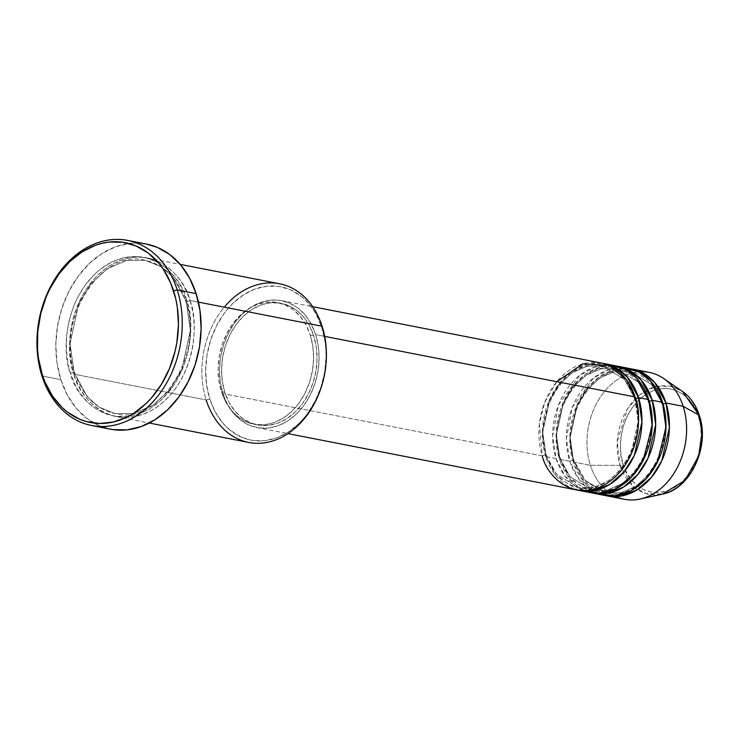 <?xml version="1.0" encoding="UTF-8"?>
<svg xmlns="http://www.w3.org/2000/svg" width="739" height="739" viewBox="0 0 739 739"><rect width="100%" height="100%" fill="white"/><g stroke="black" fill="none" stroke-linecap="round" stroke-linejoin="round"><path stroke-width="0.55" stroke-dasharray="3.69 2.77" d="M649.165 372.354A64.653 49.162 -79 0 0 599.468 398.524A64.653 49.162 -79 0 0 590.406 465.302L620.039 465.376A2.697 1.025 162.3 0 0 623.18 464.443C625.979 478.937 647.521 503.841 675.585 486.761C703.251 468.415 704.304 429.137 698.475 416.574L694.872 408.011L689.967 400.695L683.935 394.912L677.016 390.885L669.469 388.76L661.599 388.622L653.701 390.478L646.071 394.257L639.004 399.817L632.787 406.94L627.642 415.346L623.771 424.731L621.323 434.717L620.4 444.924L621.019 454.956L623.18 464.443L626.783 473.006L631.697 480.322L637.72 486.105L644.639 490.133L652.186 492.257L660.056 492.396L667.964 490.539L675.585 486.761L682.651 481.2L688.877 474.078L694.023 465.672L697.884 456.286L700.332 446.301L701.265 436.093L700.637 426.061L698.475 416.574A2.697 1.025 162.3 0 0 699.325 415.429A2.697 1.025 -17.7 0 1 698.475 416.574C695.676 402.081 674.134 377.176 646.071 394.257C618.404 412.602 617.351 451.871 623.18 464.443A2.697 1.025 -17.7 0 1 620.039 465.376L617.259 441.359L627.559 408.806L639.752 394.82L654.92 386.839L670.005 386.174L682.466 391.439A55.083 41.892 -79 0 0 632.63 401.822A55.083 41.892 -79 0 0 620.039 465.376L590.406 465.302A64.653 49.162 101 0 1 640.39 371.699M628.566 368.336A64.653 49.162 -79 0 0 578.859 394.506A64.653 49.162 -79 0 0 569.797 461.284A2.697 1.025 -17.7 0 1 573.446 460.388L570.157 437.433L577.057 405.914L586.544 390.201L599.782 377.971L614.987 371.486L629.767 371.311L651.983 384.76L662.347 403.873A2.697 1.025 162.3 0 0 663.049 403.919A2.697 1.025 -17.7 0 1 662.347 403.873L651.983 384.76L629.767 371.311L614.987 371.486L599.782 377.971L586.544 390.201L577.057 405.914L570.157 437.433L573.446 460.388A2.697 1.025 -17.7 0 1 574.083 460.803A2.697 1.025 -17.7 0 1 573.233 461.949L590.406 465.302L573.233 461.949A64.653 49.162 101 0 0 605.518 495.555L583.57 481.329L573.233 461.949A2.697 1.025 162.3 0 0 574.083 460.803A2.697 1.025 162.3 0 0 573.446 460.388L583.81 479.5L606.026 492.95L620.806 492.784L636.011 486.29L649.248 474.059L658.735 458.346L665.636 426.828L662.347 403.873A2.697 1.025 -17.7 0 1 661.71 403.457A2.697 1.025 -17.7 0 1 662.56 402.312A2.697 1.025 162.3 0 0 661.71 403.457A2.697 1.025 162.3 0 0 662.347 403.873L665.636 426.828L658.735 458.346L649.248 474.059L636.011 486.29L620.806 492.784L606.026 492.95L583.81 479.5L573.446 460.388A2.697 1.025 162.3 0 0 569.797 461.284L559.497 459.27A64.653 49.162 101 0 0 591.782 492.867L569.834 478.65L559.497 459.27A2.697 1.025 162.3 0 0 560.347 458.125A2.697 1.025 162.3 0 0 559.709 457.709L570.074 476.821L592.29 490.271L607.07 490.096L622.275 483.611L635.512 471.38L644.999 455.667L651.89 424.149L648.611 401.194A2.697 1.025 -17.7 0 1 647.974 400.778A2.697 1.025 -17.7 0 1 648.824 399.633A2.697 1.025 162.3 0 0 647.974 400.778A2.697 1.025 162.3 0 0 648.611 401.194L651.89 424.149L644.999 455.667L635.512 471.38L622.275 483.611L607.07 490.096L592.29 490.271L570.074 476.821L559.709 457.709A2.697 1.025 162.3 0 0 556.061 458.596L545.761 456.591A64.653 49.162 101 0 0 578.046 490.188L556.097 475.962L545.761 456.591A2.697 1.025 162.3 0 0 546.611 455.446A2.697 1.025 162.3 0 0 545.973 455.03L556.328 474.133L578.554 487.583L593.334 487.417L608.539 480.932L621.776 468.692L631.263 452.979L638.154 421.47L634.866 398.515A2.697 1.025 -17.7 0 1 634.238 398.099A2.697 1.025 -17.7 0 1 635.087 396.954A2.697 1.025 162.3 0 0 634.238 398.099A2.697 1.025 162.3 0 0 634.866 398.515L638.154 421.47L631.263 452.979L621.776 468.692L608.539 480.932L593.334 487.417L578.554 487.583L556.328 474.133L545.973 455.03A2.697 1.025 162.3 0 0 542.324 455.917L222.91 393.591A64.653 49.162 101 0 1 231.981 326.814A64.653 49.162 101 0 1 281.679 300.653A64.653 49.162 101 0 1 315.673 334.628L324.689 336.384L315.673 334.628L311.239 324.079L305.189 315.063L297.752 307.941L289.235 302.972L279.942 300.348L270.243 300.182L260.507 302.473L251.112 307.128L242.41 313.973L234.743 322.749L228.406 333.113L223.64 344.67L220.628 356.965L219.483 369.546L220.259 381.915L222.91 393.591L227.353 404.141L233.404 413.156L240.831 420.279L249.357 425.248L258.65 427.863L268.34 428.029L278.076 425.747L287.48 421.091L296.182 414.237L303.84 405.471L310.186 395.106L314.953 383.55L317.964 371.246L319.1 358.674L318.333 346.305L315.673 334.628A64.653 49.162 101 0 1 306.611 401.397A64.653 49.162 101 0 1 256.913 427.567A64.653 49.162 101 0 1 222.91 393.591L542.324 455.917A64.653 49.162 -79 0 0 576.318 489.892M614.82 365.657A64.653 49.162 -79 0 0 565.123 391.827A64.653 49.162 -79 0 0 556.061 458.596L565.002 476.212L583.32 490.585M635.577 398.552A2.697 1.025 -17.7 0 1 634.866 398.515L624.51 379.403L602.285 365.953L587.514 366.119L572.309 372.613L559.063 384.843L549.576 400.556L542.685 432.066L545.973 455.03A2.697 1.025 -17.7 0 1 546.611 455.446A2.697 1.025 -17.7 0 1 545.761 456.591L556.061 458.596A2.697 1.025 -17.7 0 1 559.709 457.709L556.421 434.754L563.321 403.235L572.808 387.522L586.045 375.292L601.25 368.798L616.03 368.632L638.247 382.081L648.611 401.194A2.697 1.025 162.3 0 0 649.313 401.231A2.697 1.025 -17.7 0 1 648.611 401.194L638.247 382.081L616.03 368.632L601.25 368.798L586.045 375.292L572.808 387.522L563.321 403.235L556.421 434.754L559.709 457.709A2.697 1.025 -17.7 0 1 560.347 458.125A2.697 1.025 -17.7 0 1 559.497 459.27A64.653 49.162 101 0 1 567.977 393.425A64.653 49.162 101 0 1 616.538 366.027L601.176 366.886L585.63 374.183L572.282 387.162L562.813 403.448L556.061 435.742L559.497 459.27L569.797 461.284L579.2 479.491L598.719 493.892M279.619 283.776A80.819 61.457 -79 0 0 217.497 316.486A80.819 61.457 -79 0 0 206.163 399.956L209.811 399.069A78.131 59.406 -79 0 0 287.831 432.287A78.131 59.406 -79 0 0 321.908 327.811L325.114 341.926L325.871 349.335L326.047 356.872L324.67 372.068L321.022 386.931L315.267 400.889L307.609 413.415L303.156 418.976L298.344 424.01L287.831 432.287L276.478 437.913L264.71 440.684L252.997 440.481L247.288 439.262L236.48 434.652L226.79 427.318L222.485 422.699L215.178 411.817L209.811 399.069L206.606 384.945L205.673 370.008L207.049 354.812L210.689 339.949L216.453 325.982L224.111 313.465L228.563 307.895L233.376 302.861L243.888 294.593L255.241 288.958L267.01 286.196L278.723 286.399L289.956 289.559L300.256 295.563L304.93 299.563L313.114 309.364L316.541 315.063L321.908 327.811L322.121 326.25L321.908 327.811A78.131 59.406 -79 0 0 243.888 294.593A78.131 59.406 -79 0 0 209.811 399.069L206.163 399.956A80.819 61.457 101 0 1 224.277 307.156M74.149 372.595A2.697 1.025 162.3 0 0 70.501 373.491C74.824 395.799 107.986 434.162 151.209 407.854C193.812 379.606 195.438 319.128 186.459 299.775A2.697 1.025 162.3 0 0 185.609 300.921A2.697 1.025 162.3 0 0 186.237 301.336L190.385 330.287L181.692 370.017L169.73 389.832L153.038 405.258L133.861 413.434L115.238 413.646L99.183 407.189L87.211 396.686L74.149 372.595L87.211 396.686L99.183 407.189L115.238 413.646L133.861 413.434L153.038 405.258L169.73 389.832L181.692 370.017L190.385 330.287L186.237 301.336A2.697 1.025 162.3 0 0 189.895 300.45C198.874 319.802 197.248 380.271 154.645 408.528C111.423 434.837 78.251 396.473 73.937 374.156A2.697 1.025 162.3 0 0 74.787 373.01A2.697 1.025 162.3 0 0 74.149 372.595A2.697 1.025 -17.7 0 1 74.787 373.01A2.697 1.025 -17.7 0 1 73.937 374.156A80.819 61.457 101 0 1 85.271 290.686A80.819 61.457 101 0 1 147.394 257.976A80.819 61.457 101 0 1 189.895 300.45L198.422 302.112L189.895 300.45A80.819 61.457 101 0 1 178.561 383.92A80.819 61.457 101 0 1 116.439 416.63A80.819 61.457 101 0 1 73.937 374.156L206.163 399.956L73.937 374.156C64.958 354.803 66.584 294.325 109.187 266.077C152.41 239.769 185.572 278.132 189.895 300.45A2.697 1.025 -17.7 0 1 186.237 301.336L173.175 277.245L161.213 266.742L145.158 260.285L126.526 260.498L107.358 268.682L90.666 284.099L78.704 303.914L70.011 343.653L74.149 372.595L70.011 343.653L78.704 303.914L90.666 284.099L107.358 268.682L126.526 260.498L145.158 260.285L161.213 266.742L173.175 277.245L186.237 301.336A2.697 1.025 -17.7 0 1 185.609 300.921A2.697 1.025 -17.7 0 1 186.459 299.775L180.907 286.593L177.36 280.691L168.898 270.557L158.876 262.955L147.689 258.197L135.764 256.442L123.561 257.772L111.543 262.142L100.171 269.365L94.878 273.966L85.29 284.931L77.373 297.891L74.131 304.958L69.244 319.941L66.63 335.561L66.399 351.228L68.551 366.332L70.501 373.491L76.052 386.673L79.6 392.575L88.061 402.709L92.902 406.847L103.552 413.055L115.164 416.325L127.293 416.537L133.399 415.484L145.417 411.124L151.209 407.854L162.081 399.3L171.67 388.326L175.854 382.072L182.829 368.308L187.715 353.325L190.329 337.705L190.745 329.834L189.775 314.38L186.459 299.775C182.136 277.458 148.973 239.103 105.751 265.412C63.148 293.66 61.522 354.138 70.501 373.491A2.697 1.025 -17.7 0 1 74.149 372.595M545.761 456.591A64.653 49.162 101 0 1 554.241 390.746A64.653 49.162 101 0 1 602.793 363.348L587.44 364.207L571.894 371.505L558.536 384.474L549.077 400.769L542.324 433.063L545.761 456.591M601.084 362.978A64.653 49.162 -79 0 0 551.386 389.139A64.653 49.162 -79 0 0 542.324 455.917A2.697 1.025 -17.7 0 1 545.973 455.03L542.685 432.066L549.576 400.556L559.063 384.843L572.309 372.613L587.514 366.119L602.285 365.953L624.51 379.403L634.866 398.515M310.306 335.183L313.742 335.857A61.965 47.12 -79 0 0 281.162 303.295A61.965 47.12 -79 0 0 233.533 328.375A61.965 47.12 -79 0 0 224.841 392.363L221.414 391.698A61.965 47.12 101 0 1 230.097 327.7A61.965 47.12 101 0 1 277.725 302.62A61.965 47.12 101 0 1 310.306 335.183L306.057 325.077L300.256 316.44L293.134 309.604L284.968 304.847L276.063 302.334L266.77 302.177L257.44 304.366L248.433 308.837L240.101 315.396L232.748 323.802L226.679 333.732L222.106 344.808L219.224 356.595L218.125 368.65L218.864 380.502L221.414 391.698L225.663 401.804L231.464 410.441L238.586 417.267L246.752 422.034L255.657 424.537L264.95 424.703L274.28 422.505L283.286 418.043L291.619 411.484L298.972 403.069L305.041 393.139L309.613 382.072L312.495 370.285L313.595 358.23L312.856 346.379L310.306 335.183A61.965 47.12 101 0 1 301.623 399.18A61.965 47.12 101 0 1 253.994 424.251A61.965 47.12 101 0 1 221.414 391.698L224.841 392.363A61.965 47.12 -79 0 0 257.431 424.925A61.965 47.12 -79 0 0 305.059 399.845A61.965 47.12 -79 0 0 313.742 335.857L310.306 335.183M146.534 244.082A94.287 71.701 -79 0 0 74.057 282.252A94.287 71.701 -79 0 0 60.838 379.634L41.947 375.948L60.838 379.634A94.287 71.701 -79 0 0 110.425 429.174M573.233 461.949A64.653 49.162 101 0 1 581.713 396.113A64.653 49.162 101 0 1 630.275 368.715L614.913 369.565L599.366 376.862L586.018 389.841L576.549 406.127L569.797 438.43L573.233 461.949M623.337 367.689L608.197 369.879L593.343 378.137L572.282 407.475L566.36 438.596L569.797 461.284A64.653 49.162 -79 0 0 603.8 495.259M616.012 496.59A64.653 49.162 101 0 1 590.406 465.302A64.653 49.162 -79 0 0 624.4 499.278M620.039 465.376A55.083 41.892 -79 0 0 662.44 494.114L645.914 493.56L633.092 486.299L620.039 465.376M112.947 429.608L99.405 425.793L86.971 418.551L76.135 408.159L67.314 395.014L60.838 379.634L56.968 362.59L55.841 344.559L57.503 326.222L61.9 308.283L68.847 291.434L78.094 276.321L89.271 263.527L101.964 253.542L115.663 246.743L129.861 243.408L136.974 243.085L146.461 244.073M206.163 399.956A80.819 61.457 -79 0 0 248.664 442.43M224.841 392.363L222.3 381.167L221.561 369.315L222.651 357.27L225.543 345.473L230.106 334.407L236.184 324.476L243.528 316.07L251.87 309.502L260.876 305.041L270.206 302.851L279.499 303.008L288.404 305.521L296.57 310.278L303.692 317.105L309.493 325.742L313.742 335.857L316.292 347.053L317.031 358.895L315.932 370.95L313.05 382.737L308.477 393.813L302.408 403.743L295.055 412.15L286.723 418.717L277.716 423.179L268.386 425.368L259.093 425.211L250.188 422.699L242.013 417.941L234.9 411.106L229.099 402.478L224.841 392.363M609.601 365.011L594.461 367.2L579.607 375.458L558.545 404.796L552.624 435.918L556.061 458.596A64.653 49.162 -79 0 0 590.055 492.571M556.809 381.675L544.652 402.524L539.405 423.826L542.324 455.917M634.238 398.109C649.775 440.001 613.278 497.171 578.554 487.583C563.524 484.211 552.874 473.496 546.601 455.436C531.064 413.535 567.57 356.364 602.285 365.953C617.314 369.324 627.965 380.04 634.238 398.109M647.974 400.787C663.52 442.679 627.014 499.85 592.29 490.271C577.261 486.89 566.61 476.175 560.347 458.115C544.8 416.214 581.307 359.052 616.03 368.632C631.06 372.003 641.701 382.719 647.974 400.787M604.456 492.599L586.156 481.773L574.083 460.794C558.536 418.893 595.043 361.731 629.767 371.311C644.796 374.691 655.447 385.407 661.71 403.466C677.257 445.358 640.75 502.529 606.026 492.95M185.609 300.93C205.156 353.695 159.291 425.692 115.238 413.646C96.162 409.351 82.685 395.799 74.787 373.001C55.24 320.227 101.104 248.249 145.158 260.285C164.234 264.58 177.711 278.132 185.609 300.93M281.679 300.653L312.717 306.703M277.725 302.62L281.162 303.295M147.394 257.976L180.205 264.377M116.439 416.63L149.25 423.031M253.994 424.251L257.431 424.925M256.913 427.567L287.951 433.627"/><path stroke-width="1.11" d="M640.39 371.699A64.653 49.162 101 0 1 663.687 378.516L682.466 391.439L699.076 415.142A2.697 1.025 -17.7 0 1 699.325 415.429A2.697 1.025 162.3 0 0 699.076 415.142A55.083 41.892 -79 0 0 682.466 391.439C690.309 396.963 695.926 404.954 699.325 415.42C710.271 446.291 690.54 489.116 662.44 494.114A55.083 41.892 -79 0 0 699.076 415.142L683.169 406.33L699.076 415.142L701.967 432.444L698.697 456.046L684.933 480.442L662.44 494.114L640.168 499.028A64.653 49.162 101 0 1 616.012 496.59M542.324 455.917C545.779 473.773 572.309 504.46 606.885 483.417C640.972 460.813 642.265 412.436 635.087 396.954A64.653 49.162 -79 0 0 601.084 362.978L312.717 306.703M634.866 398.515A2.697 1.025 162.3 0 0 638.524 397.619L641.942 422.015L634.293 455.483L623.947 471.972L609.666 484.498L593.5 490.705L578.046 490.188A64.653 49.162 101 0 0 579.755 490.567L590.055 492.571A64.653 49.162 -79 0 0 639.762 466.411A64.653 49.162 -79 0 0 648.824 399.633A64.653 49.162 -79 0 0 614.82 365.657L604.52 363.643A64.653 49.162 101 0 1 638.524 397.619L648.824 399.633L638.524 397.619A64.653 49.162 101 0 1 629.452 464.397A64.653 49.162 101 0 1 579.755 490.567M583.32 490.585L598.692 493.246L615.633 488.885L631.291 477.283L643.05 460.656L652.204 425.387L648.824 399.633L636.556 378.054L625 369.204L609.601 365.011M618.257 366.322A64.653 49.162 101 0 0 616.538 366.027L630.524 371.043L640.972 379.809L652.26 400.298A2.697 1.025 -17.7 0 1 649.313 401.231A2.697 1.025 162.3 0 0 652.26 400.298L655.678 424.694L648.029 458.171L637.683 474.65L623.402 487.177L607.236 493.393L591.782 492.867A64.653 49.162 101 0 0 593.491 493.246L603.8 495.259A64.653 49.162 -79 0 0 653.498 469.089A64.653 49.162 -79 0 0 662.56 402.312A64.653 49.162 -79 0 0 628.566 368.336L618.257 366.322A64.653 49.162 101 0 1 652.26 400.298L662.56 402.312L652.26 400.298A64.653 49.162 101 0 1 643.189 467.076A64.653 49.162 101 0 1 593.491 493.246M598.719 493.892L614.146 495.823L630.857 490.816L646.052 478.872L657.331 462.272L665.959 427.604L662.56 402.312L650.292 380.733L638.736 371.893L623.337 367.689M631.993 369.01A64.653 49.162 101 0 0 630.275 368.715L644.26 373.722L654.708 382.488L665.996 402.986A2.697 1.025 -17.7 0 1 663.049 403.919A2.697 1.025 162.3 0 0 665.996 402.986L669.414 427.373L661.765 460.85L651.419 477.329L637.138 489.855L620.972 496.072L605.518 495.555A64.653 49.162 101 0 0 607.227 495.924L624.4 499.278A64.653 49.162 -79 0 0 674.107 473.108A64.653 49.162 -79 0 0 683.169 406.33A64.653 49.162 -79 0 0 649.165 372.354L631.993 369.01A64.653 49.162 101 0 1 665.996 402.986L683.169 406.33L665.996 402.986A64.653 49.162 101 0 1 656.934 469.755A64.653 49.162 101 0 1 607.227 495.924M224.277 307.156A80.819 61.457 101 0 1 322.121 326.25A80.819 61.457 -79 0 0 279.619 283.776L180.205 264.377M91.534 425.488L110.425 429.174A94.287 71.701 -79 0 0 182.903 391.014A94.287 71.701 -79 0 0 196.121 293.632L177.231 289.947A94.287 71.701 101 0 1 164.012 387.328A94.287 71.701 101 0 1 91.534 425.488A94.287 71.701 101 0 1 41.947 375.948L42.169 374.377A91.599 69.651 101 0 1 82.112 251.888A91.599 69.651 101 0 1 173.582 290.843L177.231 289.947A94.287 71.701 -79 0 0 83.073 249.856A94.287 71.701 -79 0 0 41.947 375.948A94.287 71.701 101 0 1 55.166 278.566A94.287 71.701 101 0 1 127.644 240.397A94.287 71.701 101 0 1 177.231 289.947L196.121 293.632A94.287 71.701 -79 0 0 146.534 244.082L127.644 240.397M635.577 398.552A2.697 1.025 -17.7 0 0 638.524 397.619L627.226 377.121L616.779 368.355L602.793 363.348A64.653 49.162 101 0 1 604.52 363.643M324.689 336.384L635.087 396.954L324.689 336.384M198.422 302.112L322.121 326.25L198.422 302.112M663.687 378.516A64.653 49.162 101 0 1 683.169 406.33A64.653 49.162 101 0 1 640.168 499.028M42.169 374.377L45.005 382.091L52.469 396.012L62.067 407.503L67.554 412.186L79.627 419.225L86.103 421.507L99.617 423.493L113.446 421.978L127.071 417.036L133.63 413.332L145.952 403.633L151.597 397.73L161.564 384.104L169.471 368.512L175.004 351.533L176.815 342.73L178.441 324.911L177.342 307.387L175.79 298.953L170.737 283.129L163.273 269.208L158.719 263.13L148.197 253.034L136.115 245.995L122.96 242.29L109.215 242.05L102.296 243.242L95.423 245.293L82.112 251.888L69.789 261.588L58.926 274.021L49.947 288.7L46.271 296.708L40.737 313.687L37.781 331.395L37.513 349.15L38.4 357.833L42.169 374.377L41.947 375.948A94.287 71.701 -79 0 0 136.105 416.039A94.287 71.701 -79 0 0 177.231 289.947L173.582 290.843A91.599 69.651 101 0 1 133.63 413.332A91.599 69.651 101 0 1 42.169 374.377M146.461 244.073L157.555 247.473L169.988 254.715L180.824 265.107L189.646 278.252L196.121 293.632L199.992 310.666L201.119 328.707L199.456 347.044L195.059 364.983L188.103 381.832L178.866 396.945L167.688 409.739L154.996 419.724L141.297 426.514L127.099 429.858L112.947 429.608M149.25 423.031L248.664 442.43A80.819 61.457 -79 0 0 310.786 409.72A80.819 61.457 -79 0 0 322.121 326.25A80.819 61.457 101 0 1 286.871 434.329A80.819 61.457 101 0 1 206.163 399.956M287.951 433.627L576.318 489.892A64.653 49.162 -79 0 0 626.016 463.722A64.653 49.162 -79 0 0 635.087 396.954L626.478 379.781L609.019 365.454L582.84 363.856L556.809 381.675M604.456 492.599L606.026 492.95"/></g></svg>
